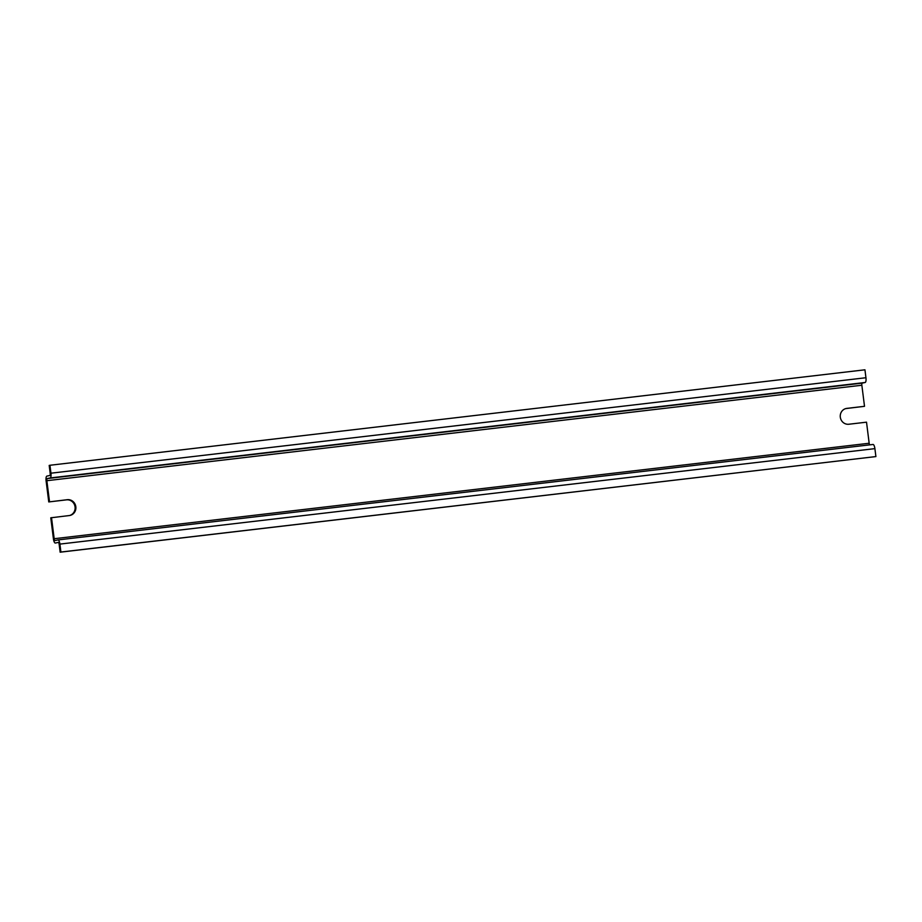 <?xml version="1.0" encoding="UTF-8"?>
<svg xmlns="http://www.w3.org/2000/svg" width="922" height="922" viewBox="0 0 922 922"><rect width="100%" height="100%" fill="white"/><g stroke="black" fill="none" stroke-linecap="round" stroke-linejoin="round"><path stroke-width="1.38" d="M869.665 444.853A2.005 0.611 83.3 0 1 869.169 443.252L866.519 422.172L848.793 424.247A7.998 7.607 -102.1 0 1 846.108 408.504A7.998 7.607 -102.1 0 1 846.788 408.388L864.513 406.314L846.039 408.55A7.998 7.607 77.9 0 0 845.739 408.596M69.542 515.525A7.998 7.607 77.9 0 0 66.476 499.862L48.762 501.937L67.237 499.701A7.998 7.607 -102.1 0 1 69.922 515.456A7.998 7.607 -102.1 0 1 69.242 515.559L50.768 517.807L53.43 538.874A4.495 1.383 83.3 0 0 55.308 543.046L55.355 543.046A4.495 1.383 83.3 0 1 55.308 543.046M864.513 406.314L861.851 385.235A2.005 0.611 83.3 0 1 862.197 383.126L865.147 382.492A4.495 1.383 -96.7 0 0 865.942 377.732L864.94 369.803L49.949 465.264L50.952 473.193A4.495 1.383 83.3 0 1 50.157 477.953L47.206 478.587A2.005 0.611 -96.7 0 0 46.861 480.696L49.523 501.775M48.762 501.937L46.1 480.869A4.495 1.383 83.3 0 1 46.895 476.109L49.846 475.475A2.005 0.611 -96.7 0 0 50.191 473.366L49.189 465.426L49.949 465.264M51.517 517.634L54.179 538.713A2.005 0.611 -96.7 0 0 55.02 540.569L57.982 539.935A4.495 1.383 83.3 0 1 58.028 539.923A4.495 1.383 83.3 0 1 59.907 544.095L60.91 552.036L875.9 456.574L874.897 448.634A4.495 1.383 -96.7 0 0 873.019 444.462A4.495 1.383 -96.7 0 0 872.973 444.473L58.063 539.923M60.91 552.036L60.149 552.197L59.146 544.268A2.005 0.611 -96.7 0 0 58.317 542.413L55.355 543.046M60.149 552.197L875.9 456.574M846.788 408.388L846.039 408.55M67.237 499.701L66.476 499.862M46.861 480.696L861.851 385.235M54.179 538.713L869.169 443.252M59.907 544.095L874.897 448.634M47.206 478.587L862.197 383.126M50.157 477.953L865.147 382.492M50.952 473.193L865.942 377.732M58.028 539.923L873.019 444.462"/></g></svg>
